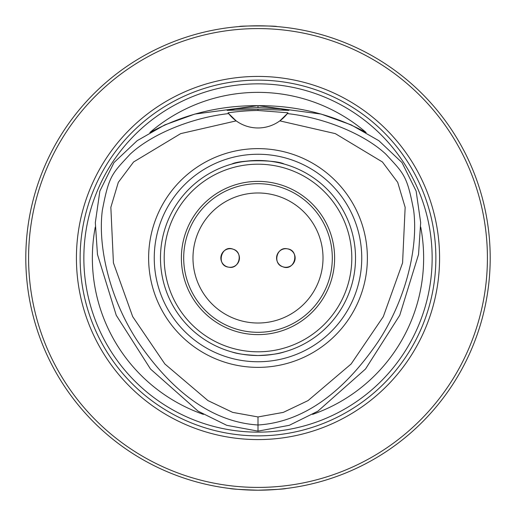 <?xml version="1.0" encoding="UTF-8"?>
<svg xmlns="http://www.w3.org/2000/svg" width="516" height="516" viewBox="0 0 516 516"><rect width="100%" height="100%" fill="white"/><g stroke="black" fill="none" stroke-linecap="round" stroke-linejoin="round"><path stroke-width="0.77" d="M233.232 249.241C221.209 244.1 215.572 265.992 228.898 267.204C239.192 269.604 243.707 252.156 233.232 249.241A9.288 9.288 0 0 1 229.085 267.23A9.288 9.288 0 0 1 221.087 255.917A9.288 9.288 0 0 1 233.232 249.241M323.016 258A65.016 65.016 0 0 1 225.492 314.309A65.016 65.016 0 0 1 225.492 201.691A65.016 65.016 0 0 1 323.016 258M276.576 258A9.288 9.288 0 0 1 286.915 248.77A9.288 9.288 0 0 1 294.913 260.083A9.288 9.288 0 0 1 276.576 258M282.768 266.759C294.791 271.9 300.428 250.008 287.102 248.796C276.808 246.396 272.293 263.844 282.768 266.759M332.304 258A74.304 74.304 0 0 0 220.848 193.648A74.304 74.304 0 0 0 220.848 322.352A74.304 74.304 0 0 0 332.304 258M334.626 258A76.626 76.626 0 0 1 219.687 324.358A76.626 76.626 0 0 1 219.687 191.642A76.626 76.626 0 0 1 334.626 258M231.839 351.951C237.012 353.802 245.732 354.995 258 355.524A97.524 97.524 0 0 0 342.456 209.238A97.524 97.524 0 0 0 173.544 209.238A97.524 97.524 0 0 0 258 355.524A97.524 97.524 0 0 0 342.456 209.238A97.524 97.524 0 0 0 173.544 209.238A97.524 97.524 0 0 0 258 355.524C270.268 354.995 278.988 353.802 284.161 351.951M258 160.476C245.732 161.005 237.012 162.198 231.839 164.049C239.837 159.676 276.163 159.676 284.161 164.049M258 361.748A103.748 103.748 0 0 0 347.849 206.129A103.748 103.748 0 0 0 168.151 206.129A103.748 103.748 0 0 0 258 361.748M258 367.373A109.373 109.373 0 0 0 352.718 203.31A109.373 109.373 0 0 0 163.282 203.31A109.373 109.373 0 0 0 258 367.373M258 107.586L280.44 108.87L288.895 110.385L258 109.237L227.105 110.385L235.56 108.87L258 107.586L257.994 105.677L321.133 114.068L351.157 124.872L378.86 140.7L402.009 162.579L416.135 191.062L420.675 222.615L418.534 254.446L399.752 315.282L365.522 369.005L317.875 411.188L289.283 425.313L258 431.131L226.718 425.313L198.125 411.188L150.479 369.005L116.248 315.282L97.466 254.446L95.325 222.615L99.865 191.062L113.991 162.579L137.14 140.7L164.843 124.872L194.867 114.068L258 105.677C296.397 105.387 332.439 114.339 366.141 132.535A165.636 165.636 0 0 0 149.859 132.535C183.561 114.339 219.603 105.387 257.994 105.677M258 110.489L287.96 112.785L287.348 113.597C324.448 117.654 364.49 134.147 385.871 154.194C404.118 173.937 407.04 175.44 413.664 210.341C418.418 247.1 406.086 299.699 377.712 342.308C346.649 387.639 307.046 421.901 258 424.99C208.954 421.901 169.351 387.639 138.288 342.308C109.914 299.699 97.582 247.1 102.336 210.341C108.96 175.44 111.882 173.937 130.129 154.194C151.511 134.147 191.552 117.654 228.653 113.597L228.04 112.785C239.34 111.288 249.325 110.527 258 110.489L258 109.237M203.414 414.387A165.636 165.636 0 0 1 95.273 227.085M420.727 227.085A165.636 165.636 0 0 1 312.586 414.387M258 435.865A177.865 177.865 0 0 0 412.039 169.067A177.865 177.865 0 0 0 103.961 169.067A177.865 177.865 0 0 0 258 435.865M258 439.58A181.58 181.58 0 0 0 415.251 167.21A181.58 181.58 0 0 0 100.749 167.21A181.58 181.58 0 0 0 258 439.58M258 487.414A229.414 229.414 0 0 0 456.679 143.293A229.414 229.414 0 0 0 59.321 143.293A229.414 229.414 0 0 0 258 487.414M229.672 488.465C231.355 489.045 240.798 489.626 258 490.2A232.2 232.2 0 0 0 459.092 141.9A232.2 232.2 0 0 0 56.908 141.9A232.2 232.2 0 0 0 258 490.2C275.202 489.626 284.645 489.045 286.328 488.465M258 416.947L232.677 412.381L207.935 400.584L164.875 363.986L132.689 316.63L113.423 262.876L110.85 207.322L118.306 182.348L133.567 161.985L180.703 133.618L236.173 120.879L228.653 113.597A37.152 37.152 0 0 0 279.827 120.879L335.297 133.618L382.433 161.985L397.694 182.348L405.15 207.322L402.577 262.876L383.311 316.63L351.125 363.986L308.065 400.584L283.323 412.381L258 416.947L258 431.131M287.348 113.597L279.827 120.879A37.152 37.152 0 0 0 287.348 113.597M276.576 26.542C277.711 25.735 238.289 25.735 239.424 26.542M258 351.809A93.809 93.809 0 0 0 339.238 211.096A93.809 93.809 0 0 0 176.762 211.096A93.809 93.809 0 0 0 258 351.809M86.914 225.492A174.15 174.15 0 0 0 258 432.15A174.15 174.15 0 0 0 431.808 268.894A174.15 174.15 0 0 0 279.743 85.211A174.15 174.15 0 0 0 86.914 225.492"/></g></svg>

